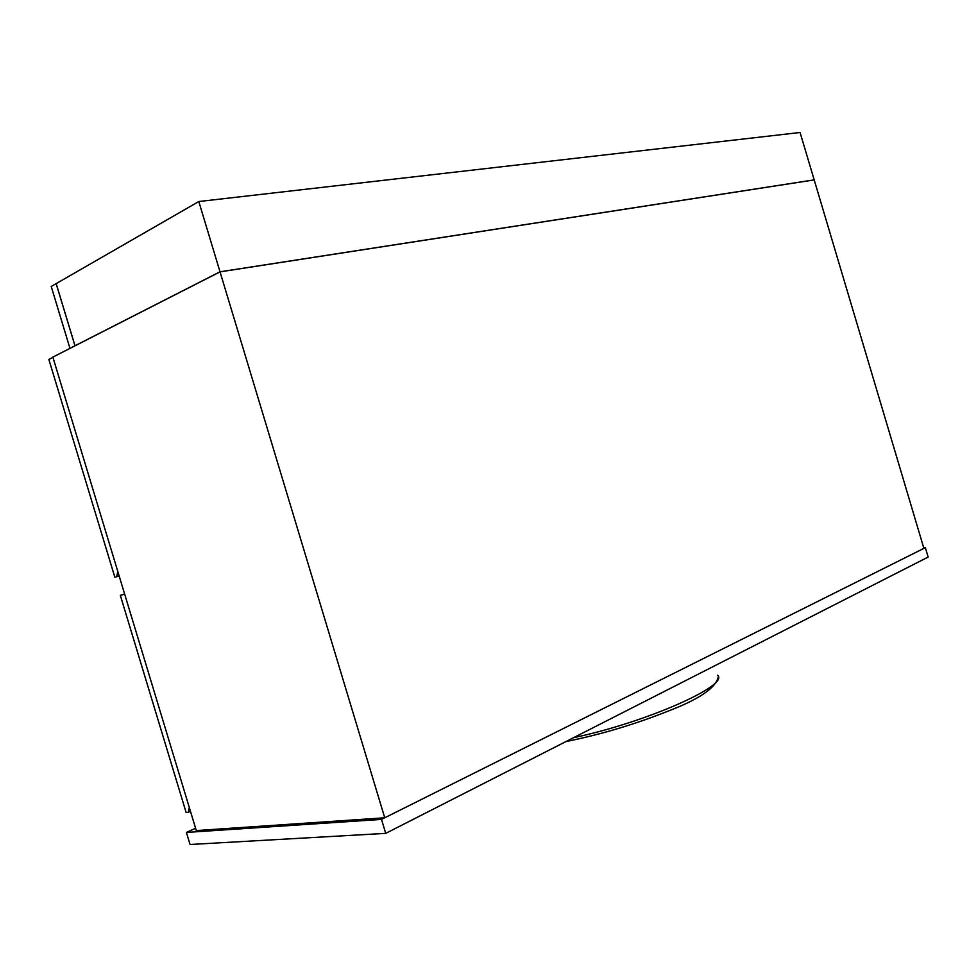 <?xml version="1.0" encoding="UTF-8"?>
<svg xmlns="http://www.w3.org/2000/svg" width="977" height="977" viewBox="0 0 977 977"><rect width="100%" height="100%" fill="white"/><g stroke="black" fill="none" stroke-linecap="round" stroke-linejoin="round"><path stroke-width="1.47" d="M384.743 817.786L196.292 830.572L52.856 357.118L220.033 271.862L814.195 179.915L923.888 548.378L384.743 817.786L220.033 271.862M124.665 594.175L120.33 595.372L186.131 812.522L188.146 812.351L189.318 807.576M120.33 595.372L124.616 594.016M190.454 811.325L188.146 812.351M52.929 357.362L48.85 359.438L114.846 577.248L116.751 576.686L117.777 571.411M119.145 575.966L116.751 576.686M928.15 557.061L925.353 547.645L381.506 819.398L385.72 833.369L928.15 557.061M923.753 547.95L925.353 547.645M195.583 828.276L186.399 832.441L190.051 844.507L385.72 833.369M186.399 832.441L381.506 819.398M198.807 201.531L800.078 132.493L814.183 179.866L220.008 271.801L198.807 201.531L56.177 283.611L74.997 345.76L220.008 271.801M70.173 348.288L74.96 345.773L56.141 283.623L51.219 286.456L69.953 348.325M717.497 675.205C730.295 684.901 646.395 722.443 573.646 737.647M718.193 677.11C715.677 688.04 698.824 699.434 667.633 711.305C634.415 724.494 600.501 734.594 565.866 741.604"/></g></svg>
